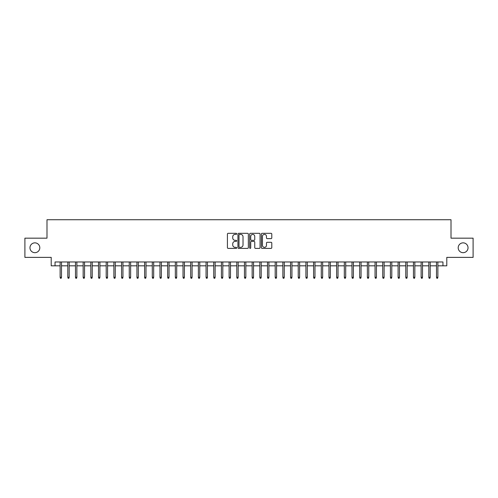 <?xml version="1.0" encoding="UTF-8"?>
<svg xmlns="http://www.w3.org/2000/svg" width="498" height="498" viewBox="0 0 498 498"><rect width="100%" height="100%" fill="white"/><g stroke="black" fill="none" stroke-linecap="round" stroke-linejoin="round"><path stroke-width="0.75" d="M236.712 233.848A0.529 0.529 0 0 0 236.183 233.319L228.171 233.319A0.753 0.753 0 0 0 227.418 234.072L227.418 247.643A0.753 0.753 0 0 0 228.171 248.396L236.183 248.396A0.529 0.529 0 0 0 236.712 247.867A0.529 0.529 0 0 0 236.183 247.344L235.143 247.344A2.415 2.415 0 0 1 232.734 244.929L232.734 243.796A2.415 2.415 0 0 1 235.143 241.387L236.183 241.387A0.529 0.529 0 0 0 236.712 240.858A0.529 0.529 0 0 0 236.183 240.329L235.143 240.329A2.415 2.415 0 0 1 232.734 237.919L232.734 236.787A2.415 2.415 0 0 1 235.143 234.371L236.183 234.371A0.529 0.529 0 0 0 236.712 233.848M458.197 247.774A4.918 4.918 0 0 0 463.115 252.685A4.918 4.918 0 0 0 468.033 247.774A4.918 4.918 0 0 0 463.115 242.856A4.918 4.918 0 0 0 458.197 247.774M29.967 247.774A4.918 4.918 0 0 0 34.885 252.685A4.918 4.918 0 0 0 39.803 247.774A4.918 4.918 0 0 0 34.885 242.856A4.918 4.918 0 0 0 29.967 247.774M271.036 238.635A0.753 0.753 0 0 0 271.79 237.882L271.79 234.072A0.753 0.753 0 0 0 271.036 233.319L262.135 233.319A0.753 0.753 0 0 0 261.382 234.072L261.382 247.643A0.753 0.753 0 0 0 262.135 248.396L271.036 248.396A0.753 0.753 0 0 0 271.79 247.643L271.79 243.043A0.753 0.753 0 0 0 271.036 242.289L267.227 242.289A0.753 0.753 0 0 0 266.474 243.043L266.474 245.327A2.017 2.017 0 0 1 264.457 247.344A2.017 2.017 0 0 1 262.44 245.327L262.44 236.388A2.017 2.017 0 0 1 264.457 234.371A2.017 2.017 0 0 1 266.474 236.388L266.474 237.882A0.753 0.753 0 0 0 267.227 238.635L271.036 238.635M55.048 265.82L55.048 261.979L442.952 261.979L442.952 265.82L446.793 265.82L446.793 257.373L473.1 257.373L473.1 238.169L451.014 238.169L451.014 219.736L46.986 219.736L46.986 238.169L24.9 238.169L24.9 257.373L51.207 257.373L51.207 265.82L60.121 265.82M248.34 234.072A0.753 0.753 0 0 0 247.587 233.319L238.691 233.319A0.753 0.753 0 0 0 237.938 234.072L237.938 247.643A0.753 0.753 0 0 0 238.691 248.396L247.587 248.396A0.753 0.753 0 0 0 248.34 247.643L248.34 234.072M250.413 233.319L259.309 233.319A0.753 0.753 0 0 1 260.062 234.072L260.062 247.643A0.753 0.753 0 0 1 259.309 248.396L255.505 248.396A0.753 0.753 0 0 1 254.752 247.643L254.752 242.14A0.753 0.753 0 0 0 253.992 241.387L251.471 241.387A0.753 0.753 0 0 0 250.718 242.14L250.718 247.867A0.529 0.529 0 0 1 250.189 248.396A0.529 0.529 0 0 1 249.66 247.867L249.66 234.072A0.753 0.753 0 0 1 250.413 233.319M61.503 265.82L67.803 265.82M69.185 265.82L75.478 265.82M76.866 265.82L83.16 265.82M84.542 265.82L90.841 265.82M92.223 265.82L98.523 265.82M99.905 265.82L106.205 265.82M107.587 265.82L113.886 265.82M115.268 265.82L121.568 265.82M122.95 265.82L129.25 265.82M130.632 265.82L136.931 265.82M138.313 265.82L144.613 265.82M145.995 265.82L152.295 265.82M153.677 265.82L159.976 265.82M161.358 265.82L167.658 265.82M169.04 265.82L175.34 265.82M176.722 265.82L183.021 265.82M184.403 265.82L190.697 265.82M192.085 265.82L198.378 265.82M199.76 265.82L206.06 265.82M207.442 265.82L213.742 265.82M215.124 265.82L221.423 265.82M222.805 265.82L229.105 265.82M230.487 265.82L236.787 265.82M238.169 265.82L244.468 265.82M245.85 265.82L252.15 265.82M253.532 265.82L259.832 265.82M261.213 265.82L267.513 265.82M268.895 265.82L275.195 265.82M276.577 265.82L282.876 265.82M284.258 265.82L290.558 265.82M291.94 265.82L298.24 265.82M299.622 265.82L305.915 265.82M307.303 265.82L313.597 265.82M314.979 265.82L321.278 265.82M322.66 265.82L328.96 265.82M330.342 265.82L336.642 265.82M338.024 265.82L344.323 265.82M345.705 265.82L352.005 265.82M353.387 265.82L359.687 265.82M361.069 265.82L367.368 265.82M368.75 265.82L375.05 265.82M376.432 265.82L382.732 265.82M384.114 265.82L390.413 265.82M391.795 265.82L398.095 265.82M399.477 265.82L405.777 265.82M407.159 265.82L413.458 265.82M414.84 265.82L421.134 265.82M422.522 265.82L428.815 265.82M430.197 265.82L436.497 265.82M437.879 265.82L442.952 265.82M239.519 234.371A0.529 0.529 0 0 0 238.99 234.9L238.99 246.815A0.529 0.529 0 0 0 239.519 247.344L240.615 247.344A2.415 2.415 0 0 0 243.024 244.929L243.024 236.787A2.415 2.415 0 0 0 240.615 234.371L239.519 234.371M254.752 236.426A2.017 2.017 0 0 0 252.735 234.409A2.017 2.017 0 0 0 250.718 236.426L250.718 239.575A0.753 0.753 0 0 0 251.471 240.329L253.992 240.329A0.753 0.753 0 0 0 254.752 239.575L254.752 236.426M60.121 277.268L60.426 278.264L61.192 278.264L61.503 277.268L60.121 277.268L60.121 261.979M61.503 277.268L61.503 261.979M67.803 277.268L68.108 278.264L68.873 278.264L69.185 277.268L67.803 277.268L67.803 261.979M69.185 277.268L69.185 261.979M75.478 277.268L75.789 278.264L76.555 278.264L76.866 277.268L75.478 277.268L75.478 261.979M76.866 277.268L76.866 261.979M83.16 277.268L83.471 278.264L84.237 278.264L84.542 277.268L83.16 277.268L83.16 261.979M84.542 277.268L84.542 261.979M90.841 277.268L91.153 278.264L91.918 278.264L92.223 277.268L90.841 277.268L90.841 261.979M92.223 277.268L92.223 261.979M98.523 277.268L98.834 278.264L99.6 278.264L99.905 277.268L98.523 277.268L98.523 261.979M99.905 277.268L99.905 261.979M106.205 277.268L106.516 278.264L107.282 278.264L107.587 277.268L106.205 277.268L106.205 261.979M107.587 277.268L107.587 261.979M113.886 277.268L114.191 278.264L114.963 278.264L115.268 277.268L113.886 277.268L113.886 261.979M115.268 277.268L115.268 261.979M121.568 277.268L121.873 278.264L122.645 278.264L122.95 277.268L121.568 277.268L121.568 261.979M122.95 277.268L122.95 261.979M129.25 277.268L129.555 278.264L130.327 278.264L130.632 277.268L129.25 277.268L129.25 261.979M130.632 277.268L130.632 261.979M136.931 277.268L137.236 278.264L138.008 278.264L138.313 277.268L136.931 277.268L136.931 261.979M138.313 277.268L138.313 261.979M144.613 277.268L144.918 278.264L145.69 278.264L145.995 277.268L144.613 277.268L144.613 261.979M145.995 277.268L145.995 261.979M152.295 277.268L152.6 278.264L153.372 278.264L153.677 277.268L152.295 277.268L152.295 261.979M153.677 277.268L153.677 261.979M159.976 277.268L160.281 278.264L161.047 278.264L161.358 277.268L159.976 277.268L159.976 261.979M161.358 277.268L161.358 261.979M167.658 277.268L167.963 278.264L168.729 278.264L169.04 277.268L167.658 277.268L167.658 261.979M169.04 277.268L169.04 261.979M175.34 277.268L175.645 278.264L176.41 278.264L176.722 277.268L175.34 277.268L175.34 261.979M176.722 277.268L176.722 261.979M183.021 277.268L183.326 278.264L184.092 278.264L184.403 277.268L183.021 277.268L183.021 261.979M184.403 277.268L184.403 261.979M190.697 277.268L191.008 278.264L191.774 278.264L192.085 277.268L190.697 277.268L190.697 261.979M192.085 277.268L192.085 261.979M198.378 277.268L198.69 278.264L199.455 278.264L199.76 277.268L198.378 277.268L198.378 261.979M199.76 277.268L199.76 261.979M206.06 277.268L206.371 278.264L207.137 278.264L207.442 277.268L206.06 277.268L206.06 261.979M207.442 277.268L207.442 261.979M213.742 277.268L214.053 278.264L214.819 278.264L215.124 277.268L213.742 277.268L213.742 261.979M215.124 277.268L215.124 261.979M221.423 277.268L221.735 278.264L222.5 278.264L222.805 277.268L221.423 277.268L221.423 261.979M222.805 277.268L222.805 261.979M229.105 277.268L229.41 278.264L230.182 278.264L230.487 277.268L229.105 277.268L229.105 261.979M230.487 277.268L230.487 261.979M236.787 277.268L237.092 278.264L237.863 278.264L238.169 277.268L236.787 277.268L236.787 261.979M238.169 277.268L238.169 261.979M244.468 277.268L244.773 278.264L245.545 278.264L245.85 277.268L244.468 277.268L244.468 261.979M245.85 277.268L245.85 261.979M252.15 277.268L252.455 278.264L253.227 278.264L253.532 277.268L252.15 277.268L252.15 261.979M253.532 277.268L253.532 261.979M259.832 277.268L260.137 278.264L260.908 278.264L261.213 277.268L259.832 277.268L259.832 261.979M261.213 277.268L261.213 261.979M267.513 277.268L267.818 278.264L268.59 278.264L268.895 277.268L267.513 277.268L267.513 261.979M268.895 277.268L268.895 261.979M275.195 277.268L275.5 278.264L276.266 278.264L276.577 277.268L275.195 277.268L275.195 261.979M276.577 277.268L276.577 261.979M282.876 277.268L283.181 278.264L283.947 278.264L284.258 277.268L282.876 277.268L282.876 261.979M284.258 277.268L284.258 261.979M290.558 277.268L290.863 278.264L291.629 278.264L291.94 277.268L290.558 277.268L290.558 261.979M291.94 277.268L291.94 261.979M298.24 277.268L298.545 278.264L299.31 278.264L299.622 277.268L298.24 277.268L298.24 261.979M299.622 277.268L299.622 261.979M305.915 277.268L306.226 278.264L306.992 278.264L307.303 277.268L305.915 277.268L305.915 261.979M307.303 277.268L307.303 261.979M313.597 277.268L313.908 278.264L314.674 278.264L314.979 277.268L313.597 277.268L313.597 261.979M314.979 277.268L314.979 261.979M321.278 277.268L321.59 278.264L322.355 278.264L322.66 277.268L321.278 277.268L321.278 261.979M322.66 277.268L322.66 261.979M328.96 277.268L329.271 278.264L330.037 278.264L330.342 277.268L328.96 277.268L328.96 261.979M330.342 277.268L330.342 261.979M336.642 277.268L336.953 278.264L337.719 278.264L338.024 277.268L336.642 277.268L336.642 261.979M338.024 277.268L338.024 261.979M344.323 277.268L344.628 278.264L345.4 278.264L345.705 277.268L344.323 277.268L344.323 261.979M345.705 277.268L345.705 261.979M352.005 277.268L352.31 278.264L353.082 278.264L353.387 277.268L352.005 277.268L352.005 261.979M353.387 277.268L353.387 261.979M359.687 277.268L359.992 278.264L360.764 278.264L361.069 277.268L359.687 277.268L359.687 261.979M361.069 277.268L361.069 261.979M367.368 277.268L367.673 278.264L368.445 278.264L368.75 277.268L367.368 277.268L367.368 261.979M368.75 277.268L368.75 261.979M375.05 277.268L375.355 278.264L376.127 278.264L376.432 277.268L375.05 277.268L375.05 261.979M376.432 277.268L376.432 261.979M382.732 277.268L383.037 278.264L383.809 278.264L384.114 277.268L382.732 277.268L382.732 261.979M384.114 277.268L384.114 261.979M390.413 277.268L390.718 278.264L391.484 278.264L391.795 277.268L390.413 277.268L390.413 261.979M391.795 277.268L391.795 261.979M398.095 277.268L398.4 278.264L399.166 278.264L399.477 277.268L398.095 277.268L398.095 261.979M399.477 277.268L399.477 261.979M405.777 277.268L406.082 278.264L406.847 278.264L407.159 277.268L405.777 277.268L405.777 261.979M407.159 277.268L407.159 261.979M413.458 277.268L413.763 278.264L414.529 278.264L414.84 277.268L413.458 277.268L413.458 261.979M414.84 277.268L414.84 261.979M421.134 277.268L421.445 278.264L422.211 278.264L422.522 277.268L421.134 277.268L421.134 261.979M422.522 277.268L422.522 261.979M428.815 277.268L429.127 278.264L429.892 278.264L430.197 277.268L428.815 277.268L428.815 261.979M430.197 277.268L430.197 261.979M436.497 277.268L436.808 278.264L437.574 278.264L437.879 277.268L436.497 277.268L436.497 261.979M437.879 277.268L437.879 261.979"/></g></svg>
